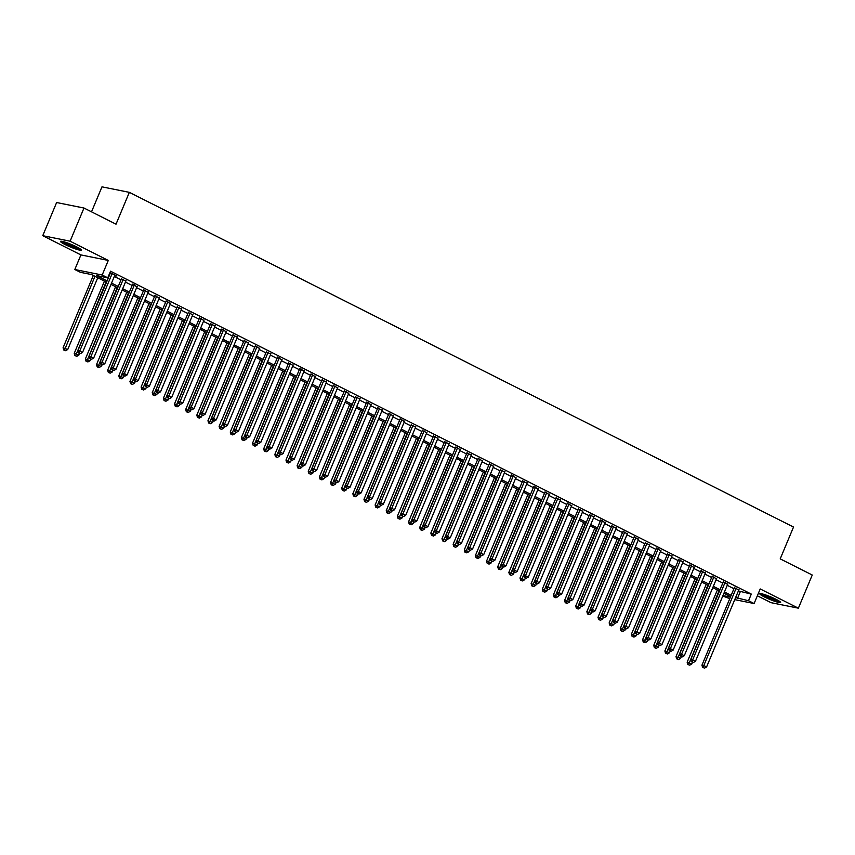 <?xml version="1.0" encoding="UTF-8"?>
<svg xmlns="http://www.w3.org/2000/svg" width="855" height="855" viewBox="0 0 855 855"><rect width="100%" height="100%" fill="white"/><g stroke="black" fill="none" stroke-linecap="round" stroke-linejoin="round"><path stroke-width="1.28" d="M65.151 244.583A11.297 1.347 -157.3 0 0 75.625 248.976A11.297 1.347 -157.3 0 0 81.343 250.098A11.297 1.347 -157.3 0 0 76.694 246.903A11.297 1.347 -157.3 0 0 66.22 242.51A11.297 1.347 -157.3 0 0 60.502 241.388A11.297 1.347 -157.3 0 0 65.151 244.583M764.445 596.961A11.297 1.347 -157.3 0 0 774.908 601.354A11.297 1.347 -157.3 0 0 780.626 602.486A11.297 1.347 -157.3 0 0 775.977 599.291A11.297 1.347 -157.3 0 0 765.503 594.888A11.297 1.347 -157.3 0 0 759.785 593.765A11.297 1.347 -157.3 0 0 764.445 596.961M106.554 282.15L91.485 274.551L80.391 272.318L74.812 269.517L102.183 275.021L107.751 277.832L96.658 275.599L107.099 280.857M80.915 254.918L108.286 260.433L70.11 241.196L83.982 208.032L56.622 202.528L42.75 235.691L80.915 254.918L74.812 269.517M91.517 211.837L101.98 186.839L129.34 192.354L793.526 527.043L780.209 558.871L812.25 575.02L798.378 608.183L760.213 588.945L754.11 603.534L734.744 599.644M757.348 595.785L771.018 602.668L798.378 608.183M729.785 598.639L722.764 596.02M70.11 241.196L42.75 235.691M114.72 275.492L116.868 276.015L109.942 272.595M125.867 281.113L121.421 278.869M137.014 286.724L132.568 284.491M148.15 292.335L143.715 290.102M159.297 297.957L154.862 295.712M170.444 303.568L165.998 301.334M181.591 309.189L177.145 306.945M192.728 314.8L188.292 312.567M203.875 320.422L199.429 318.178M215.022 326.033L210.576 323.799M226.158 331.644L221.723 329.41M237.305 337.265L232.87 335.021M248.452 342.876L244.006 340.643M259.599 348.498L255.153 346.254M270.736 354.109L266.3 351.875M281.883 359.731L277.437 357.486M293.03 365.341L288.584 363.108M304.166 370.963L299.731 368.719M315.313 376.574L310.878 374.34M326.46 382.185L322.014 379.951M337.607 387.807L333.161 385.562M348.744 393.418L344.309 391.184M359.891 399.039L355.445 396.795M371.038 404.65L366.592 402.416M382.174 410.272L377.739 408.027M393.321 415.883L388.886 413.649M404.468 421.504L400.022 419.26M415.616 427.115L411.17 424.882M426.752 432.726L422.317 430.493M437.899 438.348L433.453 436.103M449.046 443.959L444.6 441.725M460.193 449.58L455.747 447.336M471.329 455.191L466.894 452.958M482.477 460.813L478.031 458.569M493.624 466.424L489.178 464.19M504.76 472.046L500.325 469.801M515.907 477.656L511.472 475.423M527.054 483.267L522.608 481.034M538.201 488.889L533.755 486.645M549.338 494.5L544.902 492.266M560.485 500.122L556.039 497.877M571.632 505.733L567.186 503.499M582.768 511.354L578.333 509.11M593.915 516.965L589.48 514.731M605.062 522.587L600.616 520.342M616.209 528.198L611.763 525.964M627.346 533.809L622.91 531.575M638.493 539.43L634.047 537.186M649.64 545.041L645.194 542.807M660.776 550.663L656.341 548.418M671.923 556.274L667.488 554.04M683.07 561.895L678.624 559.651M694.217 567.506L689.771 565.273M705.354 573.117L700.918 570.884M716.501 578.739L712.055 576.505M727.648 584.35L723.202 582.116M738.389 590.944L751.31 594.097L110.53 271.195L107.751 277.832M114.314 276.464L121.015 279.841M125.461 282.075L132.162 285.452M136.608 287.697L143.309 291.074M147.744 293.308L154.456 296.685M158.891 298.929L165.592 302.307M170.038 304.54L176.739 307.918M181.185 310.162L187.886 313.539M192.322 315.773L199.023 319.15M203.469 321.384L210.17 324.761M214.616 327.005L221.317 330.383M225.752 332.616L232.464 335.994M236.899 338.238L243.6 341.615M248.046 343.849L254.747 347.226M259.193 349.471L265.894 352.848M270.33 355.082L277.031 358.459M281.477 360.703L288.178 364.08M292.624 366.314L299.325 369.691M303.76 371.925L310.472 375.302M314.907 377.547L321.608 380.924M326.054 383.158L332.755 386.535M337.201 388.779L343.902 392.156M348.338 394.39L355.039 397.767M359.485 400.012L366.186 403.389M370.632 405.623L377.333 409M381.779 411.234L388.48 414.622M392.915 416.855L399.616 420.233M404.062 422.466L410.763 425.843M415.209 428.088L421.91 431.465M426.346 433.699L433.058 437.076M437.493 439.32L444.194 442.698M448.64 444.931L455.341 448.309M459.787 450.553L466.488 453.93M470.923 456.164L477.624 459.541M482.07 461.775L488.771 465.152M493.217 467.396L499.919 470.774M504.354 473.007L511.066 476.385M515.501 478.629L522.202 482.006M526.648 484.24L533.349 487.617M537.795 489.862L544.496 493.239M548.931 495.473L555.632 498.85M560.078 501.094L566.78 504.471M571.226 506.705L577.927 510.082M582.362 512.316L589.074 515.693M593.509 517.938L600.21 521.315M604.656 523.549L611.357 526.926M615.803 529.17L622.504 532.547M626.939 534.781L633.641 538.158M638.087 540.403L644.788 543.78M649.234 546.014L655.935 549.391M660.37 551.635L667.082 555.013M671.517 557.246L678.218 560.624M682.664 562.857L689.365 566.234M693.811 568.479L700.512 571.856M704.948 574.09L711.649 577.467M716.095 579.711L722.796 583.089M727.242 585.322L733.943 588.7M738.784 589.971L734.349 587.727M108.286 260.433L102.183 275.021M751.31 594.097L748.531 600.723L754.11 603.534M83.982 208.032L116.024 224.181L129.34 192.354M730.63 596.63L723.929 593.252M719.483 591.008L712.781 587.631M708.335 585.397L701.634 582.02M697.199 579.776L690.487 576.398M686.052 574.165L679.351 570.787M674.905 568.554L668.204 565.176M663.758 562.932L657.057 559.555M652.622 557.321L645.92 553.944M641.474 551.699L634.773 548.322M630.327 546.089L623.626 542.711M619.191 540.467L612.479 537.09M608.044 534.856L601.343 531.479M596.897 529.245L590.196 525.857M585.75 523.623L579.049 520.246M574.613 518.012L567.912 514.635M563.466 512.391L556.765 509.014M552.319 506.78L545.618 503.403M541.172 501.158L534.471 497.781M530.036 495.547L523.335 492.17M518.889 489.926L512.188 486.548M507.742 484.315L501.041 480.938M496.605 478.704L489.894 475.327M485.458 473.082L478.757 469.705M474.311 467.471L467.61 464.094M463.164 461.85L456.463 458.472M452.028 456.239L445.327 452.861M440.881 450.617L434.18 447.24M429.734 445.006L423.033 441.629M418.597 439.385L411.886 436.007M407.45 433.774L400.749 430.396M396.303 428.163L389.602 424.785M385.156 422.541L378.455 419.164M374.02 416.93L367.319 413.553M362.873 411.308L356.172 407.931M351.726 405.698L345.025 402.32M340.589 400.076L333.877 396.699M329.442 394.465L322.741 391.088M318.295 388.843L311.594 385.466M307.148 383.232L300.447 379.855M296.012 377.621L289.311 374.244M284.865 372L278.164 368.623M273.718 366.389L267.017 363.012M262.581 360.767L255.869 357.39M251.434 355.156L244.733 351.779M240.287 349.535L233.586 346.157M229.14 343.924L222.439 340.547M218.004 338.302L211.303 334.925M206.857 332.691L200.156 329.314M195.71 327.08L189.008 323.703M184.562 321.459L177.861 318.081M173.426 315.848L166.725 312.47M162.279 310.226L155.578 306.849M151.132 304.615L144.431 301.238M139.996 298.994L133.284 295.616M128.849 293.383L122.147 290.005M117.701 287.772L111 284.384M722.945 595.582L730.437 597.089M735.61 597.57L748.531 600.723M111.545 283.091L118.247 286.468M122.682 288.712L129.394 292.089M133.829 294.323L140.53 297.7M144.976 299.945L151.677 303.322M156.123 305.556L162.824 308.933M167.259 311.177L173.96 314.555M178.406 316.788L185.108 320.165M189.554 322.399L196.255 325.787M200.69 328.021L207.402 331.398M211.837 333.632L218.538 337.009M222.984 339.253L229.685 342.631M234.131 344.864L240.832 348.242M245.267 350.486L251.969 353.863M256.415 356.097L263.116 359.474M267.562 361.718L274.263 365.096M278.698 367.329L285.41 370.707M289.845 372.94L296.546 376.318M300.992 378.562L307.693 381.939M312.139 384.173L318.84 387.55M323.276 389.795L329.977 393.172M334.423 395.405L341.124 398.783M345.57 401.027L352.271 404.404M356.717 406.638L363.418 410.015M367.853 412.26L374.554 415.637M379 417.871L385.701 421.248M390.147 423.482L396.848 426.859M401.284 429.103L407.985 432.48M412.431 434.714L419.132 438.091M423.578 440.336L430.279 443.713M434.725 445.947L441.426 449.324M445.861 451.568L452.562 454.946M457.008 457.179L463.709 460.556M468.155 462.801L474.856 466.178M479.292 468.412L486.003 471.789M490.439 474.023L497.14 477.4M501.586 479.644L508.287 483.022M512.733 485.255L519.434 488.633M523.869 490.877L530.57 494.254M535.016 496.488L541.717 499.865M546.163 502.109L552.864 505.487M557.3 507.72L564.011 511.098M568.447 513.342L575.148 516.719M579.594 518.953L586.295 522.33M590.741 524.564L597.442 527.941M601.877 530.186L608.578 533.563M613.024 535.796L619.725 539.174M624.171 541.418L630.872 544.795M635.308 547.029L642.02 550.406M646.455 552.651L653.156 556.028M657.602 558.262L664.303 561.639M668.749 563.873L675.45 567.26M679.885 569.494L686.586 572.871M691.032 575.105L697.733 578.482M702.179 580.727L708.88 584.104M713.327 586.338L720.028 589.715M724.463 591.959L731.164 595.337M740.216 591.863L737.438 598.5M734.541 587.267L701.944 665.19L703.793 665.564L736.198 588.101M703.355 667.595L704.467 668.161L703.355 667.595L703.793 665.564L706.583 666.964L738.987 589.512M701.944 665.19L702.618 667.445M704.467 668.161L706.583 666.964M717.377 589.95L687.153 662.208L691.791 663.993L692.475 662.336M719.034 590.784L688.564 664.624L687.826 664.474L689.675 665.179L688.564 664.624M691.791 663.993L689.675 665.179M687.826 664.474L687.153 662.208M779.033 600.98A9.779 1.165 22.7 0 1 765.663 596.063A9.779 1.165 22.7 0 1 761.976 593.851M764.733 594.631A9.052 1.079 -157.3 0 0 766.304 595.475A9.052 1.079 -157.3 0 0 776.543 599.569M761.057 593.659A11.222 1.336 -157.3 0 0 764.926 595.914A11.222 1.336 -157.3 0 0 779.813 601.514M79.75 248.602A9.779 1.165 22.7 0 1 70.912 245.759A9.779 1.165 22.7 0 1 62.693 241.463M65.45 242.254A9.052 1.079 -157.3 0 0 77.249 247.191M61.763 241.281A11.222 1.336 -157.3 0 0 70.847 245.909A11.222 1.336 -157.3 0 0 80.53 249.126M723.394 581.657L690.797 659.579L692.646 659.942L725.051 582.49M692.208 661.984L693.33 662.539L692.208 661.984L692.646 659.942L695.436 661.353L727.84 583.89M690.797 659.579L691.471 661.834M693.33 662.539L695.436 661.353M712.258 576.035L679.661 653.957L681.51 654.332L713.904 576.869M681.072 656.362L682.183 656.929L681.072 656.362L681.51 654.332L684.289 655.732L716.693 578.279M679.661 653.957L680.323 656.213M682.183 656.929L684.289 655.732M701.111 570.424L668.514 648.346L670.363 648.721L702.767 571.258M669.925 650.751L671.036 651.307L669.925 650.751L670.363 648.721L673.152 650.121L705.546 572.658M668.514 648.346L669.187 650.602M671.036 651.307L673.152 650.121M689.964 564.802L657.367 642.725L659.216 643.099L691.62 565.636M658.778 645.13L659.889 645.696L658.778 645.13L659.216 643.099L662.005 644.499L694.41 567.047M657.367 642.725L658.04 644.98M659.889 645.696L662.005 644.499M706.241 584.339L676.006 656.597L680.644 658.371L681.339 656.726M707.897 585.173L677.417 659.002L676.679 658.852L678.528 659.568L677.417 659.002M680.644 658.371L678.528 659.568M676.679 658.852L676.006 656.597M695.094 578.717L664.869 650.986L669.497 652.76L670.192 651.104M696.75 579.551L666.269 653.391L665.532 653.241L667.392 653.947L666.269 653.391M669.497 652.76L667.392 653.947M665.532 653.241L664.869 650.986M683.947 573.107L653.722 645.365L658.361 647.139L659.045 645.493M685.603 573.94L655.133 647.769L654.396 647.62L656.245 648.336L655.133 647.769M658.361 647.139L656.245 648.336M654.396 647.62L653.722 645.365M672.8 567.496L642.575 639.754L647.214 641.528L647.898 639.882M674.456 568.329L643.986 642.158L643.249 642.009L645.098 642.714L643.986 642.158M647.214 641.528L645.098 642.714M643.249 642.009L642.575 639.754M678.817 559.191L646.23 637.114L648.079 637.488L680.473 560.025M647.63 639.519L648.753 640.074L647.63 639.519L648.079 637.488L650.858 638.888L683.263 561.425M646.23 637.114L646.893 639.369M648.753 640.074L650.858 638.888M661.663 561.874L631.439 634.132L636.067 635.906L636.761 634.26M663.32 562.708L632.839 636.537L632.102 636.387L633.961 637.103L632.839 636.537M636.067 635.906L633.961 637.103M632.102 636.387L631.439 634.132M667.68 553.57L635.083 631.492L636.932 631.866L669.337 554.414M636.494 633.908L637.606 634.463L636.494 633.908L636.932 631.866L639.722 633.277L672.115 555.814M635.083 631.492L635.746 633.758M637.606 634.463L639.722 633.277M650.516 556.263L620.292 628.521L624.92 630.295L625.614 628.649M652.173 557.097L621.703 630.926L620.954 630.776L622.814 631.492L621.703 630.926M624.92 630.295L622.814 631.492M620.954 630.776L620.292 628.521M656.533 547.959L623.936 625.881L625.785 626.255L658.19 548.792M625.347 628.286L626.459 628.853L625.347 628.286L625.785 626.255L628.575 627.656L660.979 550.192M623.936 625.881L624.61 628.136M626.459 628.853L628.575 627.656M639.369 550.641L609.145 622.9L613.783 624.684L614.467 623.028M641.026 551.475L610.556 625.315L609.818 625.165L611.667 625.871L610.556 625.315M613.783 624.684L611.667 625.871M609.818 625.165L609.145 622.9M645.386 542.348L612.789 620.27L614.638 620.634L647.043 543.182M614.2 622.675L615.311 623.231L614.2 622.675L614.638 620.634L617.428 622.045L649.832 544.582M612.789 620.27L613.463 622.526M615.311 623.231L617.428 622.045M628.233 545.03L597.998 617.289L602.636 619.063L603.331 617.417M629.889 545.864L599.408 619.693L598.671 619.544L600.52 620.26L599.408 619.693M602.636 619.063L600.52 620.26M598.671 619.544L597.998 617.289M634.25 536.726L601.653 614.649L603.502 615.023L635.896 537.56M603.053 617.054L604.175 617.62L603.053 617.054L603.502 615.023L606.281 616.423L638.685 538.971M601.653 614.649L602.315 616.904M604.175 617.62L606.281 616.423M623.103 531.115L590.506 609.038L592.355 609.401L624.759 531.949M591.917 611.443L593.028 611.998L591.917 611.443L592.355 609.401L595.144 610.812L627.538 533.349M590.506 609.038L591.179 611.293M593.028 611.998L595.144 610.812M611.956 525.494L579.359 603.416L581.208 603.79L613.612 526.327M580.769 605.821L581.881 606.387L580.769 605.821L581.208 603.79L583.997 605.19L616.402 527.738M579.359 603.416L580.032 605.671M581.881 606.387L583.997 605.19M600.808 519.883L568.222 597.805L570.071 598.179L602.465 520.716M569.622 600.21L570.745 600.766L569.622 600.21L570.071 598.179L572.85 599.579L605.255 522.116M568.222 597.805L568.885 600.06M570.745 600.766L572.85 599.579M589.672 514.261L557.075 592.184L558.924 592.558L591.329 515.095M558.486 594.588L559.598 595.155L558.486 594.588L558.924 592.558L561.703 593.958L594.107 516.505M557.075 592.184L557.738 594.439M559.598 595.155L561.703 593.958M578.525 508.65L545.928 586.573L547.777 586.947L580.182 509.484M547.339 588.977L548.45 589.544L547.339 588.977L547.777 586.947L550.567 588.347L582.971 510.884M545.928 586.573L546.601 588.828M548.45 589.544L550.567 588.347M567.378 503.039L534.781 580.951L536.63 581.325L569.035 503.873M536.192 583.367L537.303 583.922L536.192 583.367L536.63 581.325L539.42 582.736L571.824 505.273M534.781 580.951L535.454 583.217M537.303 583.922L539.42 582.736M556.231 497.418L523.645 575.34L525.494 575.714L557.888 498.251M525.045 577.745L526.167 578.311L525.045 577.745L525.494 575.714L528.272 577.114L560.677 499.651M523.645 575.34L524.307 577.595M526.167 578.311L528.272 577.114M545.095 491.807L512.498 569.729L514.347 570.093L546.751 492.64M513.908 572.134L515.02 572.69L513.908 572.134L514.347 570.093L517.136 571.503L549.53 494.04M512.498 569.729L513.171 571.984M515.02 572.69L517.136 571.503M533.948 486.185L501.351 564.108L503.2 564.482L535.604 487.019M502.761 566.512L503.873 567.079L502.761 566.512L503.2 564.482L505.989 565.882L538.394 488.429M501.351 564.108L502.024 566.363M503.873 567.079L505.989 565.882M522.8 480.574L490.204 558.497L492.053 558.86L524.457 481.408M491.614 560.901L492.737 561.457L491.614 560.901L492.053 558.86L494.842 560.271L527.246 482.808M490.204 558.497L490.877 560.752M492.737 561.457L494.842 560.271M511.664 474.953L479.067 552.875L480.916 553.249L513.321 475.786M480.478 555.28L481.589 555.846L480.478 555.28L480.916 553.249L483.695 554.649L516.099 477.197M479.067 552.875L479.73 555.13M481.589 555.846L483.695 554.649M617.086 539.409L586.861 611.678L591.489 613.452L592.184 611.795M618.742 540.242L588.261 614.082L587.524 613.933L589.384 614.638L588.261 614.082M591.489 613.452L589.384 614.638M587.524 613.933L586.861 611.678M605.939 533.798L575.714 606.056L580.353 607.83L581.037 606.184M607.595 534.632L577.125 608.461L576.388 608.311L578.236 609.027L577.125 608.461M580.353 607.83L578.236 609.027M576.388 608.311L575.714 606.056M594.791 528.176L564.567 600.445L569.206 602.219L569.89 600.563M596.448 529.01L565.978 602.85L565.24 602.7L567.089 603.406L565.978 602.85M569.206 602.219L567.089 603.406M565.24 602.7L564.567 600.445M583.655 522.565L553.42 594.823L558.058 596.598L558.753 594.952M585.312 523.399L554.831 597.228L554.093 597.079L555.953 597.795L554.831 597.228M558.058 596.598L555.953 597.795M554.093 597.079L553.42 594.823M572.508 516.954L542.284 589.213L546.911 590.987L547.606 589.341M574.165 517.788L543.695 591.617L542.946 591.468L544.806 592.173L543.695 591.617M546.911 590.987L544.806 592.173M542.946 591.468L542.284 589.213M561.361 511.333L531.137 583.591L535.775 585.365L536.459 583.719M563.018 512.166L532.547 585.996L531.81 585.857L533.659 586.562L532.547 585.996M535.775 585.365L533.659 586.562M531.81 585.857L531.137 583.591M550.225 505.722L519.99 577.98L524.628 579.754L525.323 578.108M551.881 506.555L521.4 580.385L520.663 580.235L522.512 580.951L521.4 580.385M524.628 579.754L522.512 580.951M520.663 580.235L519.99 577.98M539.077 500.1L508.853 572.358L513.481 574.143L514.176 572.487M540.734 500.934L510.253 574.774L509.516 574.624L511.376 575.33L510.253 574.774M513.481 574.143L511.376 575.33M509.516 574.624L508.853 572.358M527.93 494.489L497.706 566.747L502.345 568.522L503.029 566.876M529.587 495.323L499.117 569.152L498.369 569.003L500.228 569.719L499.117 569.152M502.345 568.522L500.228 569.719M498.369 569.003L497.706 566.747M516.783 488.868L486.559 561.136L491.198 562.911L491.882 561.254M518.44 489.701L487.97 563.541L487.232 563.392L489.081 564.097L487.97 563.541M491.198 562.911L489.081 564.097M487.232 563.392L486.559 561.136M505.647 483.257L475.412 555.515L480.05 557.289L480.745 555.643M507.304 484.09L476.823 557.92L476.085 557.77L477.945 558.486L476.823 557.92M480.05 557.289L477.945 558.486M476.085 557.77L475.412 555.515M494.5 477.635L464.276 549.904L468.903 551.678L469.598 550.022M496.157 478.479L465.686 552.309L464.938 552.159L466.798 552.864L465.686 552.309M468.903 551.678L466.798 552.864M464.938 552.159L464.276 549.904M500.517 469.342L467.92 547.264L469.769 547.638L502.174 470.175M469.331 549.669L470.442 550.225L469.331 549.669L469.769 547.638L472.559 549.038L504.952 471.575M467.92 547.264L468.593 549.519M470.442 550.225L472.559 549.038M489.37 463.72L456.773 541.643L458.622 542.017L491.027 464.554M458.184 544.047L459.295 544.614L458.184 544.047L458.622 542.017L461.411 543.427L493.816 465.964M456.773 541.643L457.446 543.908M459.295 544.614L461.411 543.427M478.223 458.109L445.637 536.032L447.486 536.406L479.879 458.943M447.037 538.436L448.159 539.003L447.037 538.436L447.486 536.406L450.264 537.806L482.669 460.343M445.637 536.032L446.299 538.287M448.159 539.003L450.264 537.806M467.087 452.498L434.49 530.41L436.339 530.784L468.743 453.332M435.9 532.825L437.012 533.381L435.9 532.825L436.339 530.784L439.128 532.195L471.522 454.732M434.49 530.41L435.163 532.676M437.012 533.381L439.128 532.195M483.353 472.024L453.129 544.282L457.767 546.056L458.451 544.411M485.009 472.858L454.539 546.687L453.802 546.537L455.651 547.253L454.539 546.687M457.767 546.056L455.651 547.253M453.802 546.537L453.129 544.282M472.216 466.413L441.982 538.671L446.62 540.446L447.315 538.8M473.862 467.247L443.392 541.076L442.655 540.926L444.504 541.632L443.392 541.076M446.62 540.446L444.504 541.632M442.655 540.926L441.982 538.671M461.069 460.792L430.845 533.05L435.473 534.835L436.168 533.178M462.726 461.625L432.245 535.454L431.508 535.316L433.367 536.021L432.245 535.454M435.473 534.835L433.367 536.021M431.508 535.316L430.845 533.05M449.922 455.181L419.698 527.439L424.337 529.213L425.021 527.567M451.579 456.014L421.109 529.844L420.361 529.694L422.22 530.41L421.109 529.844M424.337 529.213L422.22 530.41M420.361 529.694L419.698 527.439M455.939 446.876L423.343 524.799L425.192 525.173L457.596 447.71M424.753 527.204L425.865 527.77L424.753 527.204L425.192 525.173L427.981 526.573L460.385 449.121M423.343 524.799L424.016 527.054M425.865 527.77L427.981 526.573M438.775 449.559L408.551 521.817L413.189 523.602L413.873 521.945M440.432 450.393L409.962 524.233L409.224 524.083L411.073 524.788L409.962 524.233M413.189 523.602L411.073 524.788M409.224 524.083L408.551 521.817M444.792 441.266L412.196 519.188L414.044 519.551L446.449 442.099M413.606 521.593L414.728 522.149L413.606 521.593L414.044 519.551L416.834 520.962L449.238 443.499M412.196 519.188L412.869 521.443M414.728 522.149L416.834 520.962M427.639 443.948L397.404 516.206L402.042 517.98L402.737 516.335M429.296 444.782L398.815 518.611L398.077 518.461L399.926 519.177L398.815 518.611M402.042 517.98L399.926 519.177M398.077 518.461L397.404 516.206M433.656 435.644L401.059 513.566L402.908 513.941L435.313 436.478M402.47 515.971L403.581 516.538L402.47 515.971L402.908 513.941L405.687 515.341L438.091 437.888M401.059 513.566L401.722 515.822M403.581 516.538L405.687 515.341M416.492 438.326L386.268 510.595L390.895 512.369L391.59 510.713M418.148 439.16L387.678 513L386.93 512.85L388.79 513.556L387.678 513M390.895 512.369L388.79 513.556M386.93 512.85L386.268 510.595M422.509 430.033L389.912 507.956L391.761 508.319L424.166 430.867M391.323 510.36L392.434 510.916L391.323 510.36L391.761 508.319L394.55 509.73L426.944 432.267M389.912 507.956L390.585 510.211M392.434 510.916L394.55 509.73M405.345 432.716L375.121 504.974L379.759 506.748L380.443 505.102M407.001 433.549L376.531 507.378L375.794 507.229L377.643 507.945L376.531 507.378M379.759 506.748L377.643 507.945M375.794 507.229L375.121 504.974M411.362 424.411L378.765 502.334L380.614 502.708L413.018 425.245M380.176 504.739L381.287 505.305L380.176 504.739L380.614 502.708L383.403 504.108L415.808 426.656M378.765 502.334L379.438 504.589M381.287 505.305L383.403 504.108M394.208 427.094L363.974 499.363L368.612 501.137L369.307 499.491M395.854 427.938L365.384 501.767L364.647 501.618L366.496 502.323L365.384 501.767M368.612 501.137L366.496 502.323M364.647 501.618L363.974 499.363M400.215 418.8L367.629 496.723L369.478 497.097L401.871 419.634M369.029 499.128L370.151 499.683L369.029 499.128L369.478 497.097L372.256 498.497L404.661 421.034M367.629 496.723L368.291 498.978M370.151 499.683L372.256 498.497M383.061 421.483L352.837 493.741L357.465 495.515L358.16 493.869M384.718 422.317L354.237 496.146L353.5 495.996L355.359 496.712L354.237 496.146M357.465 495.515L355.359 496.712M353.5 495.996L352.837 493.741M389.078 413.179L356.482 491.101L358.33 491.475L390.735 414.023M357.892 493.506L359.004 494.072L357.892 493.506L358.33 491.475L361.12 492.886L393.514 415.423M356.482 491.101L357.144 493.367M359.004 494.072L361.12 492.886M371.914 415.872L341.69 488.13L346.318 489.904L347.012 488.258M373.571 416.706L343.101 490.535L342.353 490.385L344.212 491.091L343.101 490.535M346.318 489.904L344.212 491.091M342.353 490.385L341.69 488.13M377.931 407.568L345.335 485.49L347.183 485.864L379.588 408.401M346.745 487.895L347.857 488.462L346.745 487.895L347.183 485.864L349.973 487.265L382.377 409.802M345.335 485.49L346.008 487.745M347.857 488.462L349.973 487.265M360.767 410.25L330.543 482.509L335.181 484.293L335.865 482.637M362.424 411.084L331.954 484.913L331.216 484.774L333.065 485.48L331.954 484.913M335.181 484.293L333.065 485.48M331.216 484.774L330.543 482.509M366.784 401.957L334.187 479.869L336.036 480.243L368.441 402.791M335.598 482.284L336.72 482.84L335.598 482.284L336.036 480.243L338.826 481.654L371.23 404.191M334.187 479.869L334.861 482.135M336.72 482.84L338.826 481.654M349.631 404.639L319.396 476.898L324.034 478.672L324.729 477.026M351.287 405.473L320.807 479.302L320.069 479.153L321.918 479.869L320.807 479.302M324.034 478.672L321.918 479.869M320.069 479.153L319.396 476.898M355.648 396.335L323.051 474.258L324.9 474.632L357.294 397.169M324.462 476.663L325.573 477.229L324.462 476.663L324.9 474.632L327.679 476.032L360.083 398.58M323.051 474.258L323.714 476.513M325.573 477.229L327.679 476.032M338.484 399.018L308.26 471.276L312.887 473.061L313.582 471.404M340.14 399.851L309.66 473.691L308.922 473.542L310.782 474.247L309.66 473.691M312.887 473.061L310.782 474.247M308.922 473.542L308.26 471.276M344.501 390.724L311.904 468.647L313.753 469.01L346.157 391.558M313.315 471.052L314.426 471.607L313.315 471.052L313.753 469.01L316.542 470.421L348.936 392.958M311.904 468.647L312.577 470.902M314.426 471.607L316.542 470.421M327.337 393.407L297.113 465.665L301.751 467.439L302.435 465.793M328.993 394.241L298.523 468.07L297.786 467.92L299.635 468.636L298.523 468.07M301.751 467.439L299.635 468.636M297.786 467.92L297.113 465.665M333.354 385.103L300.757 463.025L302.606 463.399L335.01 385.936M302.168 465.43L303.279 465.996L302.168 465.43L302.606 463.399L305.395 464.799L337.8 387.347M300.757 463.025L301.43 465.28M303.279 465.996L305.395 464.799M316.19 387.785L285.965 460.054L290.604 461.828L291.288 460.172M317.846 388.619L287.376 462.459L286.639 462.309L288.488 463.015L287.376 462.459M290.604 461.828L288.488 463.015M286.639 462.309L285.965 460.054M322.207 379.492L289.621 457.414L291.47 457.788L323.863 380.325M291.021 459.819L292.143 460.375L291.021 459.819L291.47 457.788L294.248 459.188L326.653 381.725M289.621 457.414L290.283 459.669M292.143 460.375L294.248 459.188M305.053 382.174L274.829 454.433L279.457 456.207L280.151 454.561M306.71 383.008L276.229 456.837L275.492 456.688L277.351 457.404L276.229 456.837M279.457 456.207L277.351 457.404M275.492 456.688L274.829 454.433M311.07 373.87L278.474 451.793L280.322 452.167L312.727 374.704M279.884 454.197L280.996 454.764L279.884 454.197L280.322 452.167L283.112 453.567L315.506 376.115M278.474 451.793L279.136 454.048M280.996 454.764L283.112 453.567M293.906 376.563L263.682 448.822L268.31 450.596L269.004 448.95M295.563 377.397L265.093 451.226L264.345 451.077L266.204 451.782L265.093 451.226M268.31 450.596L266.204 451.782M264.345 451.077L263.682 448.822M299.923 368.259L267.326 446.182L269.175 446.556L301.58 369.093M268.737 448.586L269.849 449.142L268.737 448.586L269.175 446.556L271.965 447.956L304.369 370.493M267.326 446.182L268 448.437M269.849 449.142L271.965 447.956M282.759 370.942L252.535 443.2L257.173 444.974L257.857 443.328M284.416 371.775L253.946 445.605L253.208 445.455L255.057 446.171L253.946 445.605M257.173 444.974L255.057 446.171M253.208 445.455L252.535 443.2M288.776 362.638L256.179 440.56L258.028 440.934L290.433 363.482M257.59 442.965L258.702 443.531L257.59 442.965L258.028 440.934L260.818 442.345L293.222 364.882M256.179 440.56L256.853 442.826M258.702 443.531L260.818 442.345M271.623 365.331L241.388 437.589L246.026 439.363L246.721 437.717M273.279 366.164L242.799 439.994L242.061 439.844L243.91 440.549L242.799 439.994M246.026 439.363L243.91 440.549M242.061 439.844L241.388 437.589M277.64 357.027L245.043 434.949L246.892 435.323L279.286 357.86M246.443 437.354L247.565 437.92L246.443 437.354L246.892 435.323L249.671 436.723L282.075 359.26M245.043 434.949L245.706 437.204M247.565 437.92L249.671 436.723M260.476 359.709L230.252 431.967L234.879 433.752L235.574 432.096M262.132 360.543L231.652 434.372L230.914 434.233L232.774 434.939L231.652 434.372M234.879 433.752L232.774 434.939M230.914 434.233L230.252 431.967M266.493 351.416L233.896 429.328L235.745 429.702L268.149 352.249M235.307 431.743L236.418 432.299L235.307 431.743L235.745 429.702L238.534 431.112L270.928 353.649M233.896 429.328L234.569 431.593M236.418 432.299L238.534 431.112M249.329 354.098L219.104 426.356L223.743 428.131L224.427 426.485M250.985 354.932L220.515 428.761L219.778 428.612L221.627 429.328L220.515 428.761M223.743 428.131L221.627 429.328M219.778 428.612L219.104 426.356M255.346 345.794L222.749 423.717L224.598 424.091L257.002 346.628M224.16 426.121L225.271 426.688L224.16 426.121L224.598 424.091L227.387 425.491L259.792 348.038M222.749 423.717L223.422 425.972M225.271 426.688L227.387 425.491M238.182 348.477L207.957 420.735L212.596 422.52L213.28 420.863M239.838 349.31L209.368 423.15L208.631 423.001L210.48 423.706L209.368 423.15M212.596 422.52L210.48 423.706M208.631 423.001L207.957 420.735M244.199 340.183L211.613 418.106L213.461 418.469L245.855 341.017M213.013 420.51L214.135 421.066L213.013 420.51L213.461 418.469L216.24 419.88L248.645 342.417M211.613 418.106L212.275 420.361M214.135 421.066L216.24 419.88M227.045 342.866L196.81 415.124L201.449 416.898L202.143 415.252M228.702 343.699L198.221 417.529L197.484 417.379L199.343 418.095L198.221 417.529M201.449 416.898L199.343 418.095M197.484 417.379L196.81 415.124M233.062 334.562L200.465 412.484L202.314 412.858L234.719 335.395M201.876 414.889L202.988 415.455L201.876 414.889L202.314 412.858L205.093 414.258L237.498 336.806M200.465 412.484L201.128 414.739M202.988 415.455L205.093 414.258M215.898 337.244L185.674 409.513L190.302 411.287L190.996 409.63M217.555 338.078L187.085 411.918L186.337 411.768L188.196 412.473L187.085 411.918M190.302 411.287L188.196 412.473M186.337 411.768L185.674 409.513M221.915 328.951L189.318 406.873L191.167 407.247L223.572 329.784M190.729 409.278L191.841 409.834L190.729 409.278L191.167 407.247L193.957 408.647L226.361 331.184M189.318 406.873L189.992 409.128M191.841 409.834L193.957 408.647M204.751 331.633L174.527 403.891L179.165 405.665L179.849 404.02M206.408 332.467L175.938 406.296L175.2 406.146L177.049 406.862L175.938 406.296M179.165 405.665L177.049 406.862M175.2 406.146L174.527 403.891M210.768 323.329L178.171 401.252L180.02 401.626L212.425 324.163M179.582 403.656L180.694 404.223L179.582 403.656L180.02 401.626L182.81 403.026L215.214 325.573M178.171 401.252L178.845 403.507M180.694 404.223L182.81 403.026M193.615 326.022L163.38 398.28L168.018 400.055L168.713 398.409M195.261 326.856L164.791 400.685L164.053 400.535L165.902 401.241L164.791 400.685M168.018 400.055L165.902 401.241M164.053 400.535L163.38 398.28M199.621 317.718L167.035 395.641L168.884 396.015L201.278 318.552M168.435 398.045L169.557 398.601L168.435 398.045L168.884 396.015L171.663 397.415L204.067 319.952M167.035 395.641L167.698 397.896M169.557 398.601L171.663 397.415M182.468 320.401L152.243 392.659L156.871 394.433L157.566 392.787M184.124 321.234L153.643 395.063L152.906 394.914L154.766 395.63L153.643 395.063M156.871 394.433L154.766 395.63M152.906 394.914L152.243 392.659M188.485 312.096L155.888 390.019L157.737 390.393L190.141 312.941M157.299 392.434L158.41 392.99L157.299 392.434L157.737 390.393L160.526 391.804L192.92 314.341M155.888 390.019L156.561 392.285M158.41 392.99L160.526 391.804M171.321 314.79L141.096 387.048L145.735 388.822L146.419 387.176M172.977 315.623L142.507 389.452L141.759 389.303L143.619 390.019L142.507 389.452M145.735 388.822L143.619 390.019M141.759 389.303L141.096 387.048M177.338 306.485L144.741 384.408L146.59 384.782L178.994 307.319M146.152 386.813L147.263 387.379L146.152 386.813L146.59 384.782L149.379 386.182L181.784 308.719M144.741 384.408L145.414 386.663M147.263 387.379L149.379 386.182M160.174 309.168L129.949 381.426L134.588 383.211L135.272 381.554M161.83 310.002L131.36 383.842L130.623 383.692L132.472 384.397L131.36 383.842M134.588 383.211L132.472 384.397M130.623 383.692L129.949 381.426M166.191 300.875L133.594 378.797L135.443 379.16L167.847 301.708M135.005 381.202L136.127 381.757L135.005 381.202L135.443 379.16L138.232 380.571L170.637 303.108M133.594 378.797L134.267 381.052M136.127 381.757L138.232 380.571M149.037 303.557L118.802 375.815L123.441 377.589L124.135 375.944M150.694 304.391L120.213 378.22L119.476 378.07L121.335 378.786L120.213 378.22M123.441 377.589L121.335 378.786M119.476 378.07L118.802 375.815M155.054 295.253L122.457 373.175L124.306 373.55L156.711 296.087M123.868 375.58L124.98 376.147L123.868 375.58L124.306 373.55L127.085 374.95L159.49 297.497M122.457 373.175L123.12 375.43M124.98 376.147L127.085 374.95M137.89 297.935L107.666 370.204L112.294 371.978L112.988 370.322M139.547 298.769L109.077 372.609L108.329 372.459L110.188 373.165L109.077 372.609M112.294 371.978L110.188 373.165M108.329 372.459L107.666 370.204M143.907 289.642L111.31 367.565L113.159 367.928L145.564 290.476M112.721 369.969L113.833 370.525L112.721 369.969L113.159 367.928L115.949 369.339L148.343 291.876M111.31 367.565L111.984 369.82M113.833 370.525L115.949 369.339M126.743 292.325L96.519 364.583L101.157 366.357L101.841 364.711M128.4 293.158L97.93 366.987L97.192 366.838L99.041 367.554L97.93 366.987M101.157 366.357L99.041 367.554M97.192 366.838L96.519 364.583M132.76 284.02L100.163 361.943L102.012 362.317L134.417 284.854M101.574 364.348L102.686 364.914L101.574 364.348L102.012 362.317L104.802 363.717L137.206 286.265M100.163 361.943L100.837 364.198M102.686 364.914L104.802 363.717M115.607 286.703L85.372 358.972L90.01 360.746L90.705 359.089M117.253 287.537L86.783 361.376L86.045 361.227L87.894 361.932L86.783 361.376M90.01 360.746L87.894 361.932M86.045 361.227L85.372 358.972M121.613 278.409L89.027 356.332L90.876 356.706L123.27 279.243M90.427 358.737L91.549 359.292L90.427 358.737L90.876 356.706L93.655 358.106L126.059 280.643M89.027 356.332L89.69 358.587M91.549 359.292L93.655 358.106M104.46 281.092L74.235 353.35L78.863 355.124L79.558 353.478M106.116 281.926L75.635 355.755L74.898 355.605L76.758 356.321L75.635 355.755M78.863 355.124L76.758 356.321M74.898 355.605L74.235 353.35M110.477 272.788L77.88 350.71L79.729 351.084L112.133 273.621M79.291 353.115L80.402 353.681L79.291 353.115L79.729 351.084L82.518 352.484L114.912 275.032M77.88 350.71L78.553 352.965M80.402 353.681L82.518 352.484M93.313 275.481L63.088 347.739L67.727 349.513L97.759 277.715M94.969 276.315L64.499 350.144L63.751 349.994L65.611 350.7L64.499 350.144M67.727 349.513L65.611 350.7M63.751 349.994L63.088 347.739"/></g></svg>
